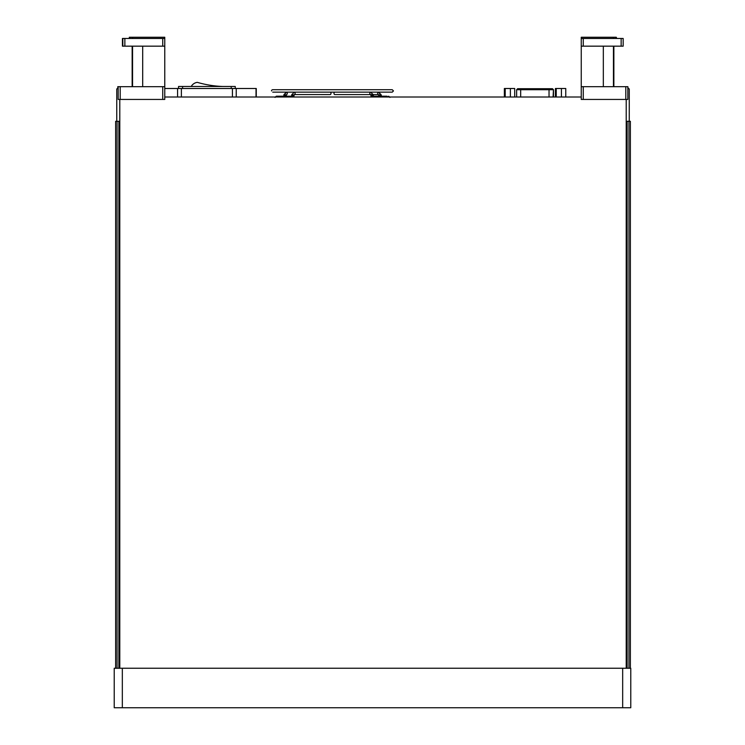<?xml version="1.0" encoding="UTF-8"?>
<svg xmlns="http://www.w3.org/2000/svg" width="745" height="745" viewBox="0 0 745 745"><rect width="100%" height="100%" fill="white"/><g stroke="black" fill="none" stroke-linecap="round" stroke-linejoin="round"><path stroke-width="1.12" d="M118.883 668.246L118.883 121.314L119.796 121.314L116.76 121.314L116.76 88.906L118.176 88.497M117.058 121.314L117.058 668.246M122.329 668.246L114.227 668.246L114.227 707.75L122.329 707.75L122.329 668.246L630.773 668.246L630.773 707.75L622.671 707.75L622.671 668.246L622.671 707.75L122.329 707.75L122.329 668.246M115.643 668.246L115.643 121.314L116.76 121.314M627.132 668.246L627.132 121.314L626.219 121.314L629.255 121.314L629.255 88.906L627.839 88.497M628.948 121.314L628.948 668.246M629.255 121.314L630.372 121.314L630.372 668.246M164.766 97.008L581.249 97.008M626.219 99.439L626.219 668.246M119.796 99.439L119.796 668.246M625.809 86.681L627.839 86.681L627.839 99.439L625.809 99.439L625.809 86.681L583.27 86.681L583.27 99.439L581.249 99.439L581.249 86.681L583.27 86.681M613.452 86.681L613.452 46.162M613.424 38.47L613.424 37.25L581.249 37.25L581.249 38.47L623.174 38.47L623.174 46.162L581.249 46.162L581.249 38.47M616.292 38.47L616.292 37.25L613.424 37.25M581.249 46.162L581.249 86.681M583.27 99.439L625.809 99.439M616.692 38.47L616.292 37.25M623.174 38.47L623.174 46.162M613.861 46.162L613.861 86.681M627.839 86.681L628.24 88.618M132.154 86.681L132.154 46.162M129.313 38.47L129.313 37.25L132.591 37.25L132.591 38.47M122.431 38.47L122.431 46.162L122.431 38.47L164.766 38.47L164.766 37.25L132.591 37.25M117.775 88.618L117.775 86.681L164.766 86.681L164.766 46.162L122.431 46.162M120.206 86.681L120.206 99.439L118.176 99.439L118.176 86.681M129.723 38.47L129.723 37.25M164.766 46.162L164.766 38.47L164.766 46.162M122.832 46.162L122.832 38.47M132.554 86.681L132.554 46.162L132.554 86.681M164.766 86.681L164.766 99.439L162.745 99.439L162.745 86.681M120.206 99.439L162.745 99.439M222.597 86.476A105.138 105.138 0 0 1 197.276 82.35A8.391 8.391 0 0 0 191.204 86.476M164.766 88.497L256.271 88.497L256.271 97.008M178.539 86.476L178.539 88.497L178.539 86.476L235.262 86.476L235.262 88.497M201.448 83.468L203.832 84.036M203.32 83.915L201.187 83.403M271.515 90.927A1.22 1.22 0 0 1 272.735 89.717L392.252 89.717L393.462 90.927L392.252 92.147L272.735 92.147M294.359 94.578L294.433 94.559A1.22 0.857 -90 0 0 294.359 92.147L291.798 94.624L294.182 95.071L294.433 94.559L294.182 95.071L294.433 94.559L330.221 94.578A1.22 0.857 -90 0 0 330.221 92.147M342.644 94.578L370.572 94.578A1.22 0.857 -90 0 1 370.628 92.147L373.189 94.624L370.796 95.071L370.554 94.559L372.267 94.578M370.572 94.578L334.766 94.578A1.22 0.857 -90 0 1 334.766 92.147L334.766 92.147M550.127 88.702L552.073 88.702L550.127 88.702M553.032 89.717L520.681 89.717L520.681 88.702L517.635 88.702L549.037 88.702L549.037 97.008M549.447 88.702L550.527 88.702M520.001 88.702L518.092 88.702M565.762 97.008L565.762 88.497L555.407 88.497L555.407 97.008M561.423 88.497L561.423 97.008M556.245 88.497L556.245 97.008M514.711 97.008L514.711 88.497L504.365 88.497L504.365 97.008M510.381 88.497L510.381 97.008M505.203 88.497L505.203 97.008M583.27 38.47L583.27 46.162M621.153 46.162L621.153 38.47M603.329 86.681L603.329 46.162M142.686 86.681L142.686 46.162M124.862 38.47L124.862 46.162M162.745 46.162L162.745 38.47M232.421 97.008L232.421 88.497M236.23 88.497L236.23 97.008M181.38 88.497L181.38 97.008M177.571 97.008L177.571 88.497M256.029 97.008L256.029 88.497M182.59 86.476L182.59 88.497M231.211 88.497L231.211 86.476M286.313 95.071L286.555 94.559L286.313 95.071L283.92 94.624L286.48 92.147A1.22 0.857 90 0 1 286.536 94.578L286.099 96.198L283.715 95.705L283.472 96.207M284.255 94.848L286.48 92.147M284.05 95.928L283.92 94.624M283.538 96.198L276.283 96.198L277.429 97.008M286.601 97.008A1.22 0.857 -90 0 0 285.791 96.198L276.283 96.198L275.063 97.409M292.226 97.008A1.22 0.857 -90 0 0 291.416 96.198L285.791 96.198M294.182 95.071L293.707 97.008L293.651 95.928L291.593 95.705L291.351 96.207M380.732 94.848L378.507 92.147A1.22 0.857 90 0 0 378.441 94.578L373.152 94.578M378.507 92.147L381.067 94.624L378.674 95.071L378.888 96.198L378.507 94.578M380.937 95.928L378.879 96.152M387.074 96.198L373.571 96.198A1.22 0.857 -90 0 0 372.761 97.008M378.385 97.008A1.22 0.857 -90 0 1 379.196 96.198M370.796 95.071L371.271 97.008L371.336 95.928L373.394 95.705L373.18 94.578M516.685 89.717L520.681 89.717L520.681 97.008M553.433 89.717L553.088 97.008M291.593 95.705L291.807 94.578M381.067 94.624L381.514 96.207L381.067 94.624M387.558 97.008L388.704 96.198L389.924 97.409L388.704 96.198M373.394 95.705L373.636 96.207L373.394 95.705L373.636 96.207L373.394 95.705L373.636 96.207L373.394 95.705L373.636 96.207L373.394 95.705L373.636 96.207L373.394 95.705L373.636 96.207L373.394 95.705L373.636 96.207L373.394 95.705L373.636 96.207L373.394 95.705L373.636 96.207L378.888 96.198M381.514 96.207L381.272 95.705M378.674 95.071L378.432 94.559L378.674 95.071M517.635 88.702L516.63 89.717L516.63 97.008M553.088 89.717L552.073 88.702M552.483 88.702L553.498 89.717L553.498 97.008"/></g></svg>
